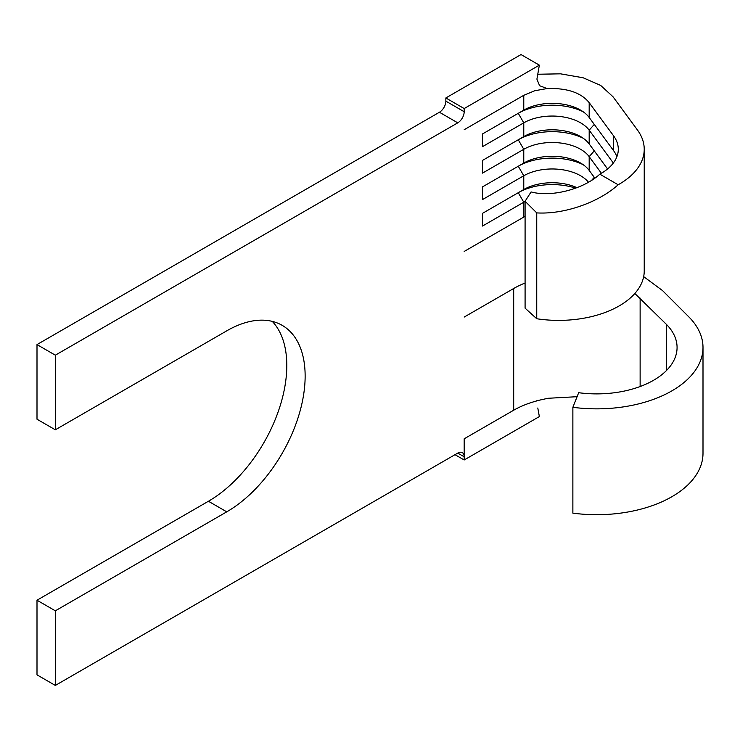 <?xml version="1.0" encoding="UTF-8"?>
<svg xmlns="http://www.w3.org/2000/svg" width="740" height="740" viewBox="0 0 740 740"><rect width="100%" height="100%" fill="white"/><g stroke="black" fill="none" stroke-linecap="round" stroke-linejoin="round"><path stroke-width="1.11" d="M643.671 276.64L662.587 290.626L688.755 316.794A106.31 61.374 180 0 1 703 347.476A106.31 61.374 180 0 1 572.871 407.296L578.68 392.709A80.373 46.407 0 0 0 677.072 347.476A80.373 46.407 0 0 0 666.305 324.277L634.855 293.475M616.901 156.677A59.635 34.428 180 0 0 613.562 150.627L589.179 117.475A40.191 23.199 0 0 0 580.604 110.131L580.604 110.131A40.191 23.199 0 0 0 523.772 110.131L482.517 133.949L482.517 146.649L523.772 122.84L518.268 113.312L482.517 133.949M607.577 168.96L589.179 143.939A40.191 23.199 0 0 0 580.604 136.595L580.604 136.595A40.191 23.199 0 0 0 523.772 136.595L482.517 160.413L482.517 173.114L523.772 149.295L518.268 139.777L482.517 160.413M594.821 178.081L589.179 170.404A40.191 23.199 0 0 0 580.604 163.059L580.604 163.059A40.191 23.199 0 0 0 523.772 163.059L482.517 186.878L482.517 199.578L523.772 175.759L518.268 166.232L482.517 186.878M272.246 321.373A110.843 63.992 -60 0 1 278.101 411.976A110.843 63.992 -60 0 1 208.421 501.257L37 600.223L37 674.852L55.334 685.434L457.764 453.093A9.074 5.236 -60 0 1 462.306 452.649A9.074 5.236 -60 0 1 464.184 456.802L464.184 459.975L455.017 454.684M439.43 112.249A9.074 5.236 120 0 0 445.85 101.14L464.184 111.722A9.074 5.236 -60 0 1 457.764 122.84L439.43 112.249L37 344.59L37 419.219L55.334 429.801L226.755 330.836A110.843 63.992 -60 0 1 282.18 325.341A110.843 63.992 -60 0 1 299.173 414.169A110.843 63.992 -60 0 1 226.755 511.84L55.334 610.815L55.334 685.434M577.098 396.696L547.942 398.286L536.38 400.849M644.226 149.267A85.562 49.395 0 0 1 618.168 184.769C598.373 202.649 563.908 214.554 536.75 212.898L525.086 201.271L525.086 308.154L536.75 318.746A85.562 49.395 0 0 0 644.226 270.997L644.226 149.267A85.562 49.395 0 0 0 637.427 129.963L613.053 96.811L600.686 85.433L583.129 77.774L560.541 73.834L537.758 74.241M464.184 129.713L523.772 95.312L534.817 90.724L547.054 88.559C567.007 87.894 581.048 92.593 589.179 102.657L613.562 135.809A59.635 34.428 180 0 1 618.298 149.267A59.635 34.428 180 0 1 599.826 174.178C583.536 189.218 551.485 197.497 531.08 191.928L525.086 201.271M457.764 122.84L55.334 355.182L55.334 429.801M536.5 400.997A80.373 46.407 0 0 0 513.69 410.228L464.184 438.802L464.184 456.802L457.764 453.093M525.086 283.032A80.373 46.407 180 0 0 513.69 288.498L464.184 317.072M464.184 251.443L525.086 216.321M525.086 201.502A40.191 23.199 0 0 0 523.772 202.224L482.517 226.042L482.517 213.342L523.772 189.523L523.772 175.759A40.191 23.199 0 0 1 588.448 182.169M613.331 163.022L589.179 130.175A40.191 23.199 0 0 0 523.772 122.84L523.772 136.595L518.268 139.777L523.772 136.595M601.407 173.271L589.179 156.639A40.191 23.199 0 0 0 523.772 149.295L523.772 163.059L518.268 166.232L523.772 163.059M576.978 187.673A40.191 23.199 0 0 0 523.772 189.523L482.517 213.342M536.75 318.746L536.75 212.898M618.168 184.769L599.826 174.178M55.334 610.815L37 600.223M55.334 355.182L37 344.59M575.72 188.154A47.971 27.695 0 0 0 518.268 192.696L523.772 189.523M583.111 164.65A47.971 27.695 0 0 0 518.268 166.232M583.111 138.186A47.971 27.695 0 0 0 518.268 139.777M583.111 111.722A47.971 27.695 0 0 0 518.268 113.312L523.772 110.131L523.772 95.312M572.871 407.296L572.871 513.144A106.31 61.374 180 0 0 703 453.333L703 347.476M445.85 101.14L445.85 97.958L464.184 108.549L539.358 65.148L521.015 54.566L445.85 97.958M464.184 111.722L464.184 108.549M539.358 65.148L536.907 79.143L539.59 85.701L547.054 88.559M537.795 408.018L539.358 416.574L464.184 459.975M640.128 298.109L640.128 386.53M613.562 150.627L613.562 135.809M513.69 288.498L513.69 410.228M523.772 217.042L523.772 202.224L518.268 192.696M589.179 143.939L589.179 130.175L594.276 124.403M589.179 117.475L589.179 102.657M589.179 170.404L589.179 156.639L594.276 150.868M226.755 511.84L208.421 501.257M591.824 180.107L594.276 177.332M518.268 113.312L523.772 110.131M666.305 324.277L666.305 370.685"/></g></svg>
